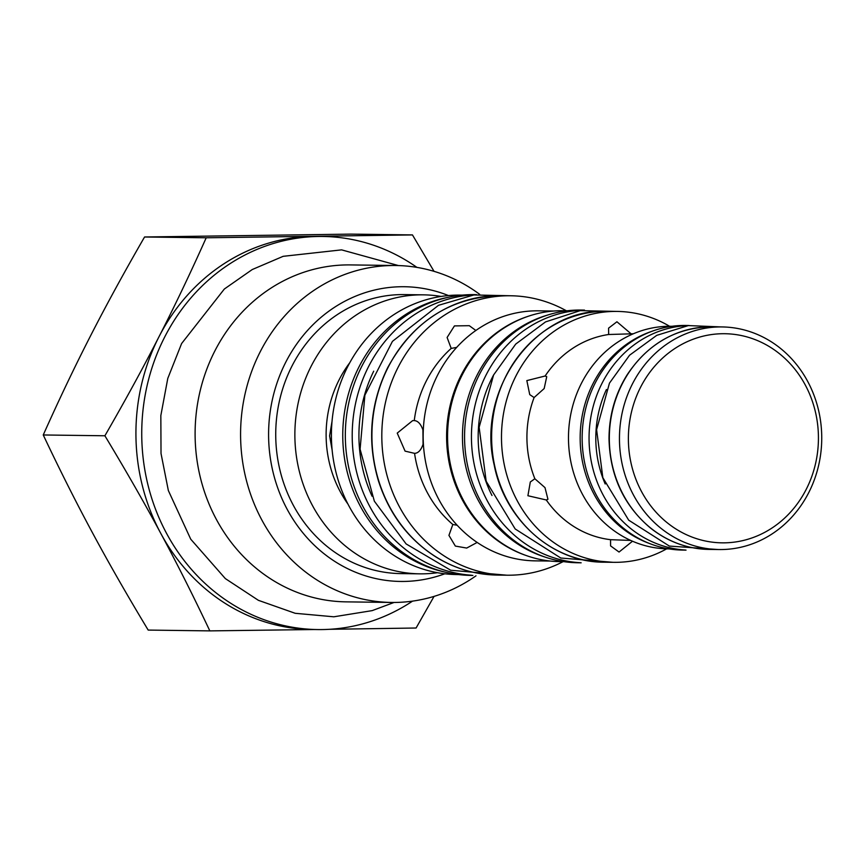 <?xml version="1.0" encoding="UTF-8"?>
<svg xmlns="http://www.w3.org/2000/svg" width="865" height="865" viewBox="0 0 865 865"><rect width="100%" height="100%" fill="white"/><g stroke="black" fill="none" stroke-linecap="round" stroke-linejoin="round"><path stroke-width="1.3" d="M472.874 575.43L471.09 575.409A140.4 127.588 -89.3 0 1 345.34 433.343A140.4 127.588 -89.3 0 1 474.744 294.619L476.529 294.641M808.71 492.672A111.315 101.151 90.7 0 0 722.048 326.938A111.315 101.151 90.7 0 0 619.459 436.922A111.315 101.151 90.7 0 0 719.15 549.545A111.315 101.151 90.7 0 0 808.71 492.672M666.666 548.853A125.468 114.018 -89.3 0 1 613.858 562.326A125.468 114.018 -89.3 0 1 501.495 435.387A125.468 114.018 -89.3 0 1 617.134 311.422A125.468 114.018 -89.3 0 1 669.575 326.267M567.354 310.773L563.212 310.719A125.468 114.018 90.7 0 0 447.573 434.684A125.468 114.018 90.7 0 0 559.936 561.623L564.077 561.677M669.099 548.897L668.18 548.886A111.315 101.151 -89.3 0 1 568.489 436.263A111.315 101.151 -89.3 0 1 671.089 326.278L672.008 326.289M806.191 489.417A104.579 95.031 -89.3 0 1 641.603 491.709A104.579 95.031 -89.3 0 1 722.448 333.717A104.579 95.031 -89.3 0 1 806.191 489.417M633.385 333.76L608.668 334.506L608.582 328.159L616.929 321.769L630.996 333.728M534.105 397.543L529.737 394.602L526.839 380.6L545.134 376.005L546.734 376.664L544.172 388.558L534.105 397.543A103.335 93.907 -89.3 0 0 534.851 478.745L544.993 487.622L547.945 499.289L546.269 499.97L527.909 495.732L530.31 481.989L534.851 478.745M632.499 541.22L619.048 552.043L610.571 545.88L610.56 539.684L630.693 540.42M610.56 539.684A103.335 93.907 -89.3 0 1 546.269 499.97M545.134 376.005A103.335 93.907 -89.3 0 1 608.668 334.506M563.039 561.666A139.73 126.971 -89.3 0 1 506.966 575.203A139.73 126.971 -89.3 0 1 446.416 557.363A139.73 126.971 -89.3 0 1 386.201 399.371A139.73 126.971 -89.3 0 1 510.61 295.765A139.73 126.971 -89.3 0 1 566.316 310.751M458.612 574.565L456.558 574.544A139.73 126.971 -89.3 0 1 396.008 556.703A139.73 126.971 -89.3 0 1 335.804 398.711A139.73 126.971 -89.3 0 1 460.202 295.106L462.256 295.127M456.688 347.395L451.206 348.411L447.108 337.48L454.439 325.91L469.284 325.683L475.869 330.484M405.079 451.13L397.23 433.106L412.692 420.595L414.259 420.595C417.903 420.812 420.79 423.915 422.92 429.916L423.061 444.296C421.028 450.211 418.206 453.228 414.562 453.346L405.079 451.13M477.166 542.431L466.689 548.064L455.347 546.075L448.935 535.37L452.828 524.493A112.32 102.07 -89.3 0 1 414.562 453.346M414.259 420.595A112.32 102.07 -89.3 0 1 451.206 348.411M452.828 524.493L457.163 525.25M332.128 450.016L329.597 435.895L332.03 421.331M550.302 561.05L535.143 560.855A125.014 113.607 -89.3 0 1 480.972 544.896A125.014 113.607 -89.3 0 1 427.094 403.533A125.014 113.607 -89.3 0 1 538.398 310.838L553.568 311.032M528.277 316.266A125.014 113.607 90.7 0 0 447.346 422.207A125.014 113.607 90.7 0 0 504.414 545.199A125.014 113.607 90.7 0 0 525.163 555.168M444.826 573.787A147.374 133.913 -89.3 0 1 336.723 562.639A147.374 133.913 -89.3 0 1 280.876 372.75A147.374 133.913 -89.3 0 1 448.459 295.549M437.506 572.706A139.503 126.777 -89.3 0 1 419.817 573.841L400.679 573.592A139.503 126.777 -89.3 0 1 340.226 555.784A139.503 126.777 -89.3 0 1 280.119 398.041A139.503 126.777 -89.3 0 1 404.323 294.597L423.461 294.846A139.503 126.777 -89.3 0 1 441.107 296.436M419.817 573.841A139.503 126.777 -89.3 0 1 359.375 556.033A139.503 126.777 -89.3 0 1 299.258 398.289A139.503 126.777 -89.3 0 1 423.461 294.846M347.914 504.025A112.32 102.07 -89.3 0 1 349.752 362.77M412.464 234.923L350.812 234.112L144.563 236.988C124.149 272.367 106.125 305.356 90.501 335.934C74.833 366.511 59.08 399.522 43.25 434.965C59.728 469.846 76.088 502.349 92.317 532.483C108.503 562.618 127.123 595.152 148.185 630.077L209.838 630.888C193.349 596.007 177.001 563.504 160.771 533.37C144.585 503.235 125.955 470.701 104.892 435.776C125.317 400.387 143.331 367.398 158.955 336.82C174.622 306.242 190.376 273.232 206.205 237.788L412.464 234.923L434.035 271.34M412.562 601.121A196.571 178.623 -89.3 0 1 317.801 629.569L311.984 629.493A196.571 178.623 -89.3 0 1 160.771 533.37A196.571 178.623 -89.3 0 1 158.955 336.82A196.571 178.623 -89.3 0 1 312.741 236.394A196.571 178.623 -89.3 0 1 317.109 236.394L322.926 236.469A196.571 178.623 -89.3 0 1 416.908 267.382M434.046 596.396L416.087 628.012L329.338 629.309M314.168 629.525L209.838 630.888M144.563 236.988L206.205 237.788M317.801 629.569A196.571 178.623 -89.3 0 1 141.752 430.694A196.571 178.623 -89.3 0 1 322.926 236.469M475.999 575.82A168.491 153.105 -89.3 0 1 391.488 602.451L346.011 601.856A168.491 153.105 -89.3 0 1 273.005 580.35A168.491 153.105 -89.3 0 1 200.399 389.845A168.491 153.105 -89.3 0 1 350.411 264.917L395.878 265.512A168.491 153.105 -89.3 0 1 479.675 294.338M391.488 602.451A168.491 153.105 -89.3 0 1 318.482 580.945A168.491 153.105 -89.3 0 1 245.876 390.439A168.491 153.105 -89.3 0 1 395.878 265.512M43.25 434.965L104.892 435.776M581.15 562.801L577.734 562.758A126.366 114.829 -89.3 0 1 464.57 434.9A126.366 114.829 -89.3 0 1 581.031 310.048L584.491 310.092M686.032 550.129L682.755 550.086A112.32 102.07 -89.3 0 1 582.156 436.436A112.32 102.07 -89.3 0 1 685.686 325.456L689.005 325.5M372.058 496.207A135.026 122.7 -89.3 0 1 373.712 371.171M471.457 575.225A140.4 127.588 -89.3 0 1 352.217 433.441A140.4 127.588 -89.3 0 1 475.123 294.803M709.019 549.416A111.315 101.151 -89.3 0 1 609.328 436.793A111.315 101.151 -89.3 0 1 711.927 326.808C676.506 327.403 648.285 343.351 627.255 374.632C615.156 393.997 609.079 415.395 609.014 438.847C609.966 475.988 623.903 505.809 650.815 528.31C668.212 541.933 687.61 548.961 709.019 549.416L719.15 549.545M607.273 311.292C535.932 307.616 475.912 389.239 494.164 464.862C504.673 519.984 552.616 562.499 604.008 562.196A125.468 114.018 -89.3 0 1 491.634 435.257A125.468 114.018 -89.3 0 1 607.273 311.292L617.134 311.422M547.372 315.141A125.468 114.018 90.7 0 0 462.472 434.879A125.468 114.018 90.7 0 0 544.215 556.79M652.037 331.263A111.315 101.151 90.7 0 0 580.166 436.414A111.315 101.151 90.7 0 0 649.269 543.404M436.522 557.233A139.73 126.971 -89.3 0 1 376.307 399.241A139.73 126.971 -89.3 0 1 500.716 295.635C451.011 296.944 413.329 320.969 387.661 367.712C370.025 404.042 366.955 441.756 378.438 480.864C389.185 514.07 408.453 539.511 436.252 557.157C455.141 568.727 475.415 574.695 497.061 575.074A139.73 126.971 -89.3 0 1 436.522 557.233M448.665 297.236A139.73 126.971 90.7 0 0 344.659 411.21A139.73 126.971 90.7 0 0 407.361 556.855A139.73 126.971 90.7 0 0 445.086 572.111M491.98 495.494A120.981 109.931 -89.3 0 1 493.547 375.064M580.501 562.715A126.366 114.829 -89.3 0 1 471.447 434.965A126.366 114.829 -89.3 0 1 583.853 310.167M605.197 483.978A106.903 97.15 -89.3 0 1 606.419 389.531M685.318 550.01A112.32 102.07 -89.3 0 1 589.065 436.501A112.32 102.07 -89.3 0 1 688.291 325.586M721.205 326.927L688.324 325.586L656.74 335.35L629.569 355.223L609.457 383.141L596.601 429.656L602.84 477.685L628.704 520.179L669.359 546.075L718.264 549.534M616.464 311.411L580.21 310.643L545.534 321.91L515.724 344.086L493.601 374.967L479.145 427.267L486.173 481.264L515.183 528.969L560.779 558.022L613.144 562.315M510.469 295.754L473.869 294.965L438.523 305.302L392.429 341.372L364.889 395.154L360.089 449.184L374.35 501.181L406.128 543.934L450.719 570.24L506.825 575.203M394.04 602.462L372.177 610.625L333.825 616.799L295.203 613.296L258.386 600.321L225.333 578.588L190.733 539.187L168.351 490.542L161.02 453.487L160.836 415.568L167.788 378.394L181.618 343.524L224.349 289.018L252.256 269.534L283.169 256.321L341.589 249.866L398.441 265.566M722.048 326.938L711.927 326.808M604.008 562.196L613.858 562.326M510.61 295.765L500.716 295.635M506.966 575.203L497.061 575.074"/></g></svg>
